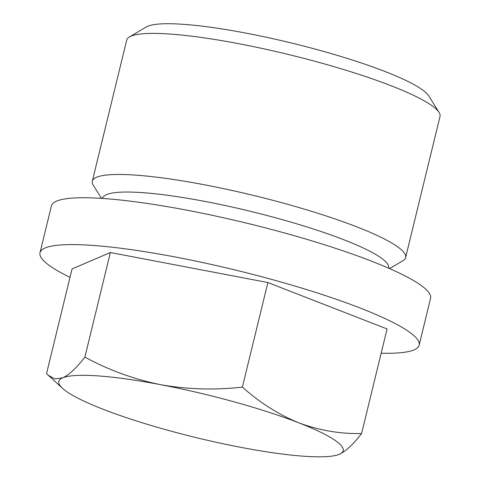 <?xml version="1.0" encoding="UTF-8"?>
<svg xmlns="http://www.w3.org/2000/svg" width="480" height="480" viewBox="0 0 480 480"><rect width="100%" height="100%" fill="white"/><g stroke="black" fill="none" stroke-linecap="round" stroke-linejoin="round"><path stroke-width="0.72" d="M101.472 198.372L93.276 185.244A161.238 24.336 13.7 0 1 92.316 181.188L126.708 40.116A161.238 24.336 13.7 0 1 129.426 36.954L146.28 26.97A147.06 22.194 13.7 0 1 182.94 24.294A147.06 22.194 13.7 0 1 331.812 53.76A147.06 22.194 13.7 0 1 428.676 95.814L439.05 112.428A161.238 24.336 13.7 0 1 440.004 116.49L405.618 257.562A161.238 24.336 13.7 0 1 402.9 260.718L389.58 268.608M129.426 36.954A161.238 24.336 13.7 0 1 169.62 34.02A161.238 24.336 13.7 0 1 332.844 66.324A161.238 24.336 13.7 0 1 439.05 112.428M92.316 181.188A161.238 24.336 13.7 0 1 135.228 175.092A161.238 24.336 13.7 0 1 309.696 210.744A161.238 24.336 13.7 0 1 405.618 257.562M101.85 198.396L103.794 196.392A147.06 22.194 13.7 0 1 141.912 192.6A147.06 22.194 13.7 0 1 295.17 223.356A147.06 22.194 13.7 0 1 388.428 265.782L389.232 268.452M39.996 252.726L51.414 205.878A195.126 29.448 13.7 0 1 103.344 198.498A195.126 29.448 13.7 0 1 314.49 241.65A195.126 29.448 13.7 0 1 430.566 298.302L419.148 345.15A195.126 29.448 -166.3 0 0 303.066 288.498A195.126 29.448 -166.3 0 0 91.926 245.352A195.126 29.448 -166.3 0 0 39.996 252.726A195.126 29.448 -166.3 0 0 70.008 277.362M381.162 353.214A195.126 29.448 -166.3 0 0 419.148 345.15M361.584 433.524L387.078 328.95L267.876 282.54L110.364 252.528L72.06 268.926L46.572 373.5L48.336 375.306L54.87 378.888L62.664 377.856C69.276 374.724 76.68 367.806 84.876 357.102C108.624 370.044 133.86 379.23 160.566 384.666C187.5 389.442 214.77 390.258 242.382 387.114C259.962 402.78 278.814 414.702 298.926 422.874C319.458 430.47 340.35 434.016 361.584 433.524C353.376 444.246 345.972 451.158 339.372 454.278L336.756 455.166A146.346 22.086 13.7 0 1 241.47 447.468A146.346 22.086 13.7 0 1 103.11 409.26A146.346 22.086 13.7 0 1 62.514 388.314A146.346 22.086 13.7 0 1 62.664 377.856A146.346 22.086 13.7 0 1 160.566 384.666A146.346 22.086 13.7 0 1 298.926 422.874A146.346 22.086 13.7 0 1 339.372 454.278A146.346 22.086 13.7 0 1 336.756 455.166M110.364 252.528L84.876 357.102M267.876 282.54L242.382 387.114M62.514 388.314L48.336 375.306"/></g></svg>
